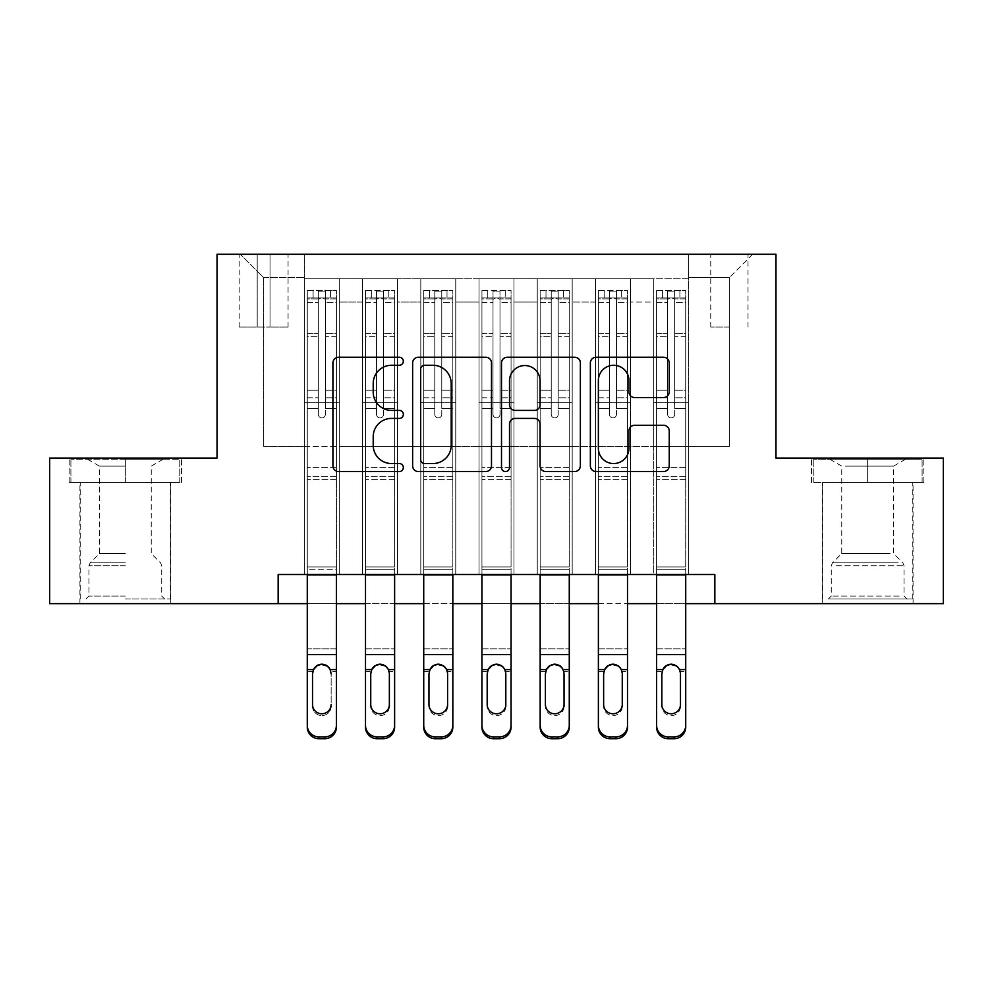 <?xml version="1.0" encoding="UTF-8"?>
<svg xmlns="http://www.w3.org/2000/svg" width="993" height="993" viewBox="0 0 993 993"><rect width="100%" height="100%" fill="white"/><g stroke="black" fill="none" stroke-linecap="round" stroke-linejoin="round"><path stroke-width="0.74" stroke-dasharray="4.96 3.72" d="M403.344 361.266A3.997 3.997 0 0 0 399.347 357.257L338.625 357.257A5.71 5.71 0 0 0 332.916 362.979L332.916 465.841A5.71 5.71 0 0 0 338.625 471.551L399.347 471.551A3.997 3.997 0 0 0 403.344 467.554A3.997 3.997 0 0 0 399.347 463.557L391.49 463.557A18.284 18.284 0 0 1 373.207 445.274L373.207 436.697A18.284 18.284 0 0 1 391.49 418.413L399.347 418.413A3.997 3.997 0 0 0 403.344 414.404A3.997 3.997 0 0 0 399.347 410.407L391.49 410.407A18.284 18.284 0 0 1 373.207 392.123L373.207 383.546A18.284 18.284 0 0 1 391.49 365.263L399.347 365.263A3.997 3.997 0 0 0 403.344 361.266M867.659 482.524L923.85 482.524L867.659 482.524L867.659 458.071L923.85 458.071L811.48 458.071L867.659 458.071L867.659 482.524L813.23 482.524L922.1 482.524L867.659 482.524L867.659 459.238L813.23 459.238L922.1 459.238L867.659 459.238L867.659 482.524M867.659 603.632L913.076 603.632L867.659 603.632M729.383 254.295L710.752 254.295L729.383 254.295M729.383 327.069L710.752 327.069L729.383 327.069M125.341 482.524L69.15 482.524L125.341 482.524L125.341 458.071L181.52 458.071L69.15 458.071L125.341 458.071L125.341 482.524L170.461 482.524L70.9 482.524L179.77 482.524L80.222 482.524L125.341 482.524L125.341 459.238L70.9 459.238L179.77 459.238L125.341 459.238L163.187 459.238L125.341 459.238L125.341 482.524M125.341 603.632L79.924 603.632L125.341 603.632M688.633 574.513L688.633 278.748L304.367 278.748L304.367 574.513L339.308 574.513L304.367 574.513L339.308 574.513L304.367 574.513L304.367 278.748L339.308 278.748L339.308 574.513L339.308 278.748L339.308 446.428L362.594 446.428L339.308 446.428L339.308 278.748L304.367 278.748L688.633 278.748L688.633 574.513L653.692 574.513L653.692 278.748L595.477 278.748L595.477 574.513L595.477 278.748L630.406 278.748L630.406 574.513L630.406 278.748L630.406 446.428L630.406 278.748L653.692 278.748L653.692 574.513L688.633 574.513L653.692 574.513L688.633 574.513L688.633 277.593L688.633 446.428L729.383 446.428L729.383 277.593L688.633 277.593L729.383 277.593L729.383 446.428L688.633 446.428L688.633 402.761L688.633 574.513M595.477 574.513L630.406 574.513L595.477 574.513L630.406 574.513L595.477 574.513L595.477 402.761L595.477 446.428L572.191 446.428L572.191 302.046L572.191 446.428L595.477 446.428L595.477 302.046L595.477 446.428L653.692 446.428L630.406 446.428L630.406 402.761L630.406 446.428L595.477 446.428L595.477 402.761L630.406 402.761L630.406 574.513L630.406 402.761L595.477 402.761L595.477 574.513M572.191 574.513L572.191 278.748L537.25 278.748L537.25 574.513L537.25 278.748L572.191 278.748L572.191 574.513L537.25 574.513L572.191 574.513L537.25 574.513L572.191 574.513L572.191 402.761L572.191 574.513M513.964 574.513L513.964 278.748L479.036 278.748L479.036 574.513L479.036 278.748L513.964 278.748L513.964 574.513L479.036 574.513L513.964 574.513L479.036 574.513L513.964 574.513L513.964 302.046L513.964 446.428L537.25 446.428L513.964 446.428L513.964 402.761L513.964 574.513M455.75 574.513L455.75 278.748L420.809 278.748L420.809 574.513L420.809 278.748L455.75 278.748L455.75 574.513L420.809 574.513L455.75 574.513L420.809 574.513L455.75 574.513L455.75 302.046L455.75 446.428L479.036 446.428L455.75 446.428L455.75 402.761L455.75 574.513M397.523 574.513L397.523 278.748L362.594 278.748L362.594 574.513L362.594 278.748L397.523 278.748L397.523 574.513L362.594 574.513L397.523 574.513L362.594 574.513L397.523 574.513L397.523 402.761L397.523 574.513M653.692 302.046L653.692 446.428L653.692 278.748L653.692 302.046L630.406 302.046L653.692 302.046M537.25 302.046L537.25 446.428L537.25 278.748L513.964 278.748L513.964 302.046L513.964 278.748L537.25 278.748L537.25 302.046L513.964 302.046L537.25 302.046M479.036 302.046L479.036 446.428L479.036 278.748L455.75 278.748L455.75 302.046L455.75 278.748L479.036 278.748L479.036 302.046L455.75 302.046L479.036 302.046M397.523 302.046L397.523 446.428L397.523 278.748L397.523 302.046L420.809 302.046L420.809 446.428L397.523 446.428L420.809 446.428L420.809 278.748L397.523 278.748L420.809 278.748L420.809 302.046L397.523 302.046M278.164 603.632L278.164 574.513L278.164 603.632L278.164 574.513L714.836 574.513L278.164 574.513L714.836 574.513L714.836 603.632L49.65 603.632L49.65 458.071L217.033 458.071L217.033 254.295L775.967 254.295L775.967 458.071L943.35 458.071L943.35 603.632L714.836 603.632L714.836 574.513L714.836 603.632M257.212 254.295L239.164 254.295L257.212 254.295L257.212 327.069L239.164 327.069L270.022 327.069L257.212 327.069L257.212 254.295M270.022 254.295L288.069 254.295L270.022 254.295L270.022 327.069L288.069 327.069L270.022 327.069L270.022 254.295M688.633 254.295L304.367 254.295L752.669 254.295L688.633 254.295L688.633 278.748L688.633 254.295M304.367 254.295L240.331 254.295L304.367 254.295L304.367 446.428L263.617 446.428L263.617 277.593L304.367 277.593L263.617 277.593L240.331 254.295L263.617 277.593L263.617 446.428L304.367 446.428L304.367 254.295M362.594 302.046L362.594 446.428L362.594 278.748L339.308 278.748L362.594 278.748L362.594 302.046L339.308 302.046L362.594 302.046M595.477 278.748L572.191 278.748L572.191 302.046L572.191 278.748L595.477 278.748L595.477 302.046L595.477 278.748M307.284 603.632L336.391 603.632M365.498 603.632L394.618 603.632M423.726 603.632L452.833 603.632M481.94 603.632L511.06 603.632M540.167 603.632L569.274 603.632M598.382 603.632L627.502 603.632M656.609 603.632L685.716 603.632M537.25 446.428L572.191 446.428L537.25 446.428L537.25 402.761L537.25 446.428M479.036 446.428L513.964 446.428L479.036 446.428L479.036 402.761L479.036 446.428M420.809 446.428L455.75 446.428L420.809 446.428L420.809 402.761L420.809 446.428M362.594 446.428L397.523 446.428L397.523 402.761L397.523 446.428L362.594 446.428L362.594 402.761L397.523 402.761L362.594 402.761L362.594 574.513L362.594 446.428M304.367 446.428L339.308 446.428L339.308 402.761L339.308 574.513L339.308 402.761L339.308 446.428L304.367 446.428L304.367 402.761L339.308 402.761L304.367 402.761L304.367 574.513L304.367 446.428M653.692 446.428L688.633 446.428L653.692 446.428L653.692 402.761L653.692 446.428M304.367 402.761L339.308 402.761L304.367 402.761M362.594 402.761L397.523 402.761L362.594 402.761M420.809 402.761L455.75 402.761L420.809 402.761L420.809 574.513L420.809 402.761L455.75 402.761L420.809 402.761M479.036 402.761L513.964 402.761L479.036 402.761L479.036 574.513L479.036 402.761L513.964 402.761L479.036 402.761M537.25 402.761L572.191 402.761L537.25 402.761L537.25 574.513L537.25 402.761L572.191 402.761L537.25 402.761M595.477 402.761L630.406 402.761L595.477 402.761M653.692 402.761L688.633 402.761L653.692 402.761L653.692 574.513L653.692 402.761L688.633 402.761L653.692 402.761M752.669 254.295L729.383 277.593L752.669 254.295M69.15 482.524L69.15 458.071L69.15 482.524M181.52 482.524L181.52 458.071L181.52 482.524M923.85 482.524L923.85 458.071L923.85 482.524M811.48 482.524L811.48 458.071L811.48 482.524M491.498 465.841L491.498 362.979A5.71 5.71 0 0 0 485.788 357.257L418.351 357.257A5.71 5.71 0 0 0 412.629 362.979L412.629 465.841A5.71 5.71 0 0 0 418.351 471.551L485.788 471.551A5.71 5.71 0 0 0 491.498 465.841M424.632 365.263A3.997 3.997 0 0 0 420.635 369.259L420.635 459.56A3.997 3.997 0 0 0 424.632 463.557L432.923 463.557A18.284 18.284 0 0 0 451.207 445.274L451.207 383.546A18.284 18.284 0 0 0 432.923 365.263L424.632 365.263M507.212 357.257L574.649 357.257A5.71 5.71 0 0 1 580.371 362.979L580.371 465.841A5.71 5.71 0 0 1 574.649 471.551L545.79 471.551A5.71 5.71 0 0 1 540.08 465.841L540.08 424.123A5.71 5.71 0 0 0 534.358 418.413L515.218 418.413A5.71 5.71 0 0 0 509.496 424.123L509.496 467.554A3.997 3.997 0 0 1 505.499 471.551A3.997 3.997 0 0 1 501.502 467.554L501.502 362.979A5.71 5.71 0 0 1 507.212 357.257M540.08 380.828A15.292 15.292 0 0 0 524.788 365.548A15.292 15.292 0 0 0 509.496 380.828L509.496 404.697A5.71 5.71 0 0 0 515.218 410.407L534.358 410.407A5.71 5.71 0 0 0 540.08 404.697L540.08 380.828M634.651 397.548L663.51 397.548A5.71 5.71 0 0 0 669.232 391.838L669.232 362.979A5.71 5.71 0 0 0 663.51 357.257L596.085 357.257A5.71 5.71 0 0 0 590.363 362.979L590.363 465.841A5.71 5.71 0 0 0 596.085 471.551L663.51 471.551A5.71 5.71 0 0 0 669.232 465.841L669.232 430.987A5.71 5.71 0 0 0 663.51 425.265L634.651 425.265A5.71 5.71 0 0 0 628.941 430.987L628.941 448.265A15.292 15.292 0 0 1 613.649 463.557A15.292 15.292 0 0 1 598.369 448.265L598.369 380.542A15.292 15.292 0 0 1 613.649 365.263A15.292 15.292 0 0 1 628.941 380.542L628.941 391.838A5.71 5.71 0 0 0 634.651 397.548M318.343 414.404A3.488 3.488 0 0 0 321.831 417.904A3.488 3.488 0 0 1 318.343 414.404L318.343 408.57L318.343 414.404A3.488 3.488 0 0 0 321.831 417.904A3.488 3.488 0 0 0 325.332 414.404A3.488 3.488 0 0 1 321.831 417.904A3.488 3.488 0 0 0 325.332 414.404L325.332 408.57L325.332 414.404A3.488 3.488 0 0 1 321.831 417.904A3.488 3.488 0 0 1 318.343 414.404L318.343 397.796L318.343 414.404M307.284 574.513L307.284 566.953L307.284 569.225L307.284 566.953L336.391 566.953L307.284 566.953L336.391 566.953L307.284 566.953L307.284 408.57L307.284 479.619L336.391 479.619L336.391 408.57L336.391 566.953L336.391 408.57L325.332 408.57L336.391 408.57L325.332 408.57L336.391 408.57L336.391 390.237L325.332 390.237L336.391 390.237L336.391 336.664L325.332 336.664L325.332 414.404L325.332 336.664L336.391 336.664L336.391 302.294L325.332 302.294L325.332 336.664L325.332 302.294L336.391 302.294L336.391 297.974L336.391 408.57L336.391 397.796L325.332 397.796L336.391 397.796L336.391 333.263L325.332 333.263L336.391 333.263L336.391 298.893L325.332 298.893L336.391 298.893L336.391 290.403L336.391 297.974L307.42 297.962L336.242 297.962L330.57 297.962L330.57 290.39L336.391 290.403L336.391 479.619L307.284 479.619L307.284 566.953L307.284 408.57L318.343 408.57L307.284 408.57L318.343 408.57L307.284 408.57L307.284 390.237L318.343 390.237L307.284 390.237L307.284 336.664L318.343 336.664L307.284 336.664L307.284 302.294L318.343 302.294L307.284 302.294L307.284 297.974L307.284 408.57L307.284 397.796L318.343 397.796L307.284 397.796L307.284 333.263L318.343 333.263L318.343 397.796L318.343 333.263L307.284 333.263L307.284 298.893L318.343 298.893L318.343 333.263L318.343 291.11L318.343 299.489L318.343 291.11L325.332 291.11L325.332 299.489C323.01 297.466 320.677 297.466 318.343 299.489L318.343 408.57L318.343 299.489C320.665 297.466 322.998 297.466 325.332 299.489L325.332 408.57L325.332 291.11L318.343 291.11L318.343 298.893L307.284 298.893L307.284 290.403L313.105 290.39L313.105 297.962L307.284 297.974L307.284 290.403L307.284 297.974L330.57 297.962L313.105 297.962L313.105 290.39L336.242 290.39L330.57 290.39L330.57 297.962L336.391 297.974L336.391 290.403L307.284 290.403L307.284 727.149A11.643 11.556 180 0 0 318.927 738.705L318.927 736.88A11.643 11.556 0 0 1 307.284 725.324L307.284 727.149M336.391 725.324L336.391 566.953L336.391 569.225L307.284 569.225L307.284 671.392L312.683 671.392C313.9 666.675 316.953 664.143 321.831 663.796C326.709 664.143 329.763 666.675 330.992 671.392L331.153 673.862L330.992 671.392C329.763 666.675 326.709 664.143 321.831 663.796C316.953 664.143 313.912 666.675 312.683 671.392L312.522 673.142L312.683 671.392L307.284 671.392L307.284 648.814L336.391 648.814L336.391 725.324A11.643 11.556 0 0 1 324.748 736.88L318.927 736.88M336.391 574.513L336.391 671.392L330.992 671.392L336.391 671.392M324.748 736.88L324.748 738.705L318.927 738.705M324.748 738.705A11.643 11.556 180 0 0 336.391 727.149M336.391 669.567L330.123 669.567L331.153 673.862L331.153 706.358A9.309 9.247 0 0 1 321.831 715.593A9.309 9.247 0 0 1 312.522 706.358L312.522 673.142M321.831 664.503L316.978 665.869M330.123 669.567L326.697 665.869M336.391 569.225L336.391 648.814L307.284 648.814L307.284 569.225L336.391 569.225M312.522 706.358A9.309 9.247 -0 0 0 321.831 715.593A9.309 9.247 -0 0 0 331.153 706.358L331.153 673.862M331.153 706.358L331.153 704.534M125.341 598.965L170.461 598.965L125.341 598.965M125.341 596.061L88.948 596.061L125.341 596.061M125.341 466.127L99.424 466.127L125.341 466.127M125.341 553.56L99.424 553.56L125.341 553.56M179.77 482.524L179.77 459.238L179.77 482.524M70.9 482.524L70.9 459.238L70.9 482.524M833.624 598.965L906.957 598.965L833.624 598.965M899.174 596.061L831.278 596.061L899.174 596.061M834.89 459.238L905.504 459.238L834.89 459.238M845.229 466.127L893.576 466.127L845.229 466.127M890.1 553.56L841.754 553.56L890.1 553.56M828.584 598.965L912.778 598.965L828.584 598.965M828.584 482.524L912.778 482.524L828.584 482.524M922.1 482.524L922.1 459.238L922.1 482.524M813.23 482.524L813.23 459.238L813.23 482.524M376.558 414.404A3.488 3.488 0 0 0 380.058 417.904A3.488 3.488 0 0 1 376.558 414.404L376.558 408.57L376.558 414.404A3.488 3.488 0 0 0 380.058 417.904A3.488 3.488 0 0 0 383.546 414.404A3.488 3.488 0 0 1 380.058 417.904A3.488 3.488 0 0 0 383.546 414.404L383.546 408.57L383.546 414.404A3.488 3.488 0 0 1 380.058 417.904A3.488 3.488 0 0 1 376.558 414.404L376.558 397.796L376.558 414.404M365.498 574.513L365.498 566.953L365.498 569.225L365.498 566.953L394.618 566.953L365.498 566.953L394.618 566.953L365.498 566.953L365.498 408.57L365.498 479.619L394.618 479.619L394.618 408.57L394.618 566.953L394.618 408.57L383.546 408.57L394.618 408.57L383.546 408.57L394.618 408.57L394.618 390.237L383.546 390.237L394.618 390.237L394.618 336.664L383.546 336.664L383.546 414.404L383.546 336.664L394.618 336.664L394.618 302.294L383.546 302.294L383.546 336.664L383.546 302.294L394.618 302.294L394.618 297.974L394.618 408.57L394.618 397.796L383.546 397.796L394.618 397.796L394.618 333.263L383.546 333.263L394.618 333.263L394.618 298.893L383.546 298.893L394.618 298.893L394.618 290.403L394.618 297.974L365.647 297.962L394.469 297.962L388.784 297.962L388.784 290.39L394.618 290.403L394.618 479.619L365.498 479.619L365.498 566.953L365.498 408.57L376.558 408.57L365.498 408.57L376.558 408.57L365.498 408.57L365.498 390.237L376.558 390.237L365.498 390.237L365.498 336.664L376.558 336.664L365.498 336.664L365.498 302.294L376.558 302.294L365.498 302.294L365.498 297.974L365.498 408.57L365.498 397.796L376.558 397.796L365.498 397.796L365.498 333.263L376.558 333.263L376.558 397.796L376.558 333.263L365.498 333.263L365.498 298.893L376.558 298.893L376.558 333.263L376.558 291.11L376.558 299.489L376.558 291.11L383.546 291.11L383.546 299.489C381.225 297.466 378.904 297.466 376.558 299.489L376.558 408.57L376.558 299.489C378.892 297.466 381.213 297.466 383.546 299.489L383.546 408.57L383.546 291.11L376.558 291.11L376.558 298.893L365.498 298.893L365.498 290.403L371.32 290.39L371.32 297.962L365.498 297.974L365.498 290.403L365.498 297.974L388.784 297.962L371.32 297.962L371.32 290.39L394.469 290.39L388.784 290.39L388.784 297.962L394.618 297.974L394.618 290.403L365.498 290.403L365.498 727.149A11.643 11.556 180 0 0 377.141 738.705L377.141 736.88A11.643 11.556 0 0 1 365.498 725.324M394.618 725.324A11.643 11.556 0 0 1 382.963 736.88L382.963 738.705A11.643 11.556 180 0 0 394.618 727.149L394.618 566.953L394.618 569.225L365.498 569.225L365.498 727.149L365.498 671.392L370.91 671.392C372.127 666.675 375.18 664.143 380.058 663.796C384.936 664.143 387.99 666.675 389.206 671.392L389.368 704.534L389.368 673.862L388.337 669.567L384.912 665.869M394.618 574.513L394.618 727.149M382.963 738.705L377.141 738.705M380.058 713.768A9.309 9.247 180 0 0 389.368 704.534L389.368 706.358A9.309 9.247 0 0 1 380.058 715.593A9.309 9.247 0 0 1 370.737 706.358L370.91 671.392L370.737 706.358A9.309 9.247 -0 0 0 380.058 715.593A9.309 9.247 -0 0 0 389.368 706.358L389.206 671.392C387.99 666.675 384.936 664.143 380.058 663.796C375.18 664.143 372.127 666.675 370.91 671.392L365.498 671.392L365.498 648.814L394.618 648.814L394.618 671.392L389.206 671.392L394.618 671.392M382.963 736.88L377.141 736.88M380.058 664.503L375.193 665.869M434.785 414.404A3.488 3.488 0 0 0 438.273 417.904A3.488 3.488 0 0 1 434.785 414.404L434.785 408.57L434.785 414.404A3.488 3.488 0 0 0 438.273 417.904A3.488 3.488 0 0 0 441.773 414.404A3.488 3.488 0 0 1 438.273 417.904A3.488 3.488 0 0 0 441.773 414.404L441.773 408.57L441.773 414.404A3.488 3.488 0 0 1 438.273 417.904A3.488 3.488 0 0 1 434.785 414.404L434.785 397.796L434.785 414.404M423.726 574.513L423.726 566.953L423.726 569.225L423.726 566.953L452.833 566.953L423.726 566.953L452.833 566.953L423.726 566.953L423.726 408.57L423.726 479.619L452.833 479.619L452.833 408.57L452.833 566.953L452.833 408.57L441.773 408.57L452.833 408.57L441.773 408.57L452.833 408.57L452.833 390.237L441.773 390.237L452.833 390.237L452.833 336.664L441.773 336.664L441.773 414.404L441.773 336.664L452.833 336.664L452.833 302.294L441.773 302.294L441.773 336.664L441.773 302.294L452.833 302.294L452.833 297.974L452.833 408.57L452.833 397.796L441.773 397.796L452.833 397.796L452.833 333.263L441.773 333.263L452.833 333.263L452.833 298.893L441.773 298.893L452.833 298.893L452.833 290.403L452.833 297.974L423.874 297.962L452.684 297.962L447.011 297.962L447.011 290.39L452.833 290.403L452.833 479.619L423.726 479.619L423.726 566.953L423.726 408.57L434.785 408.57L423.726 408.57L434.785 408.57L423.726 408.57L423.726 390.237L434.785 390.237L423.726 390.237L423.726 336.664L434.785 336.664L423.726 336.664L423.726 302.294L434.785 302.294L423.726 302.294L423.726 297.974L423.726 408.57L423.726 397.796L434.785 397.796L423.726 397.796L423.726 333.263L434.785 333.263L434.785 397.796L434.785 333.263L423.726 333.263L423.726 298.893L434.785 298.893L434.785 333.263L434.785 291.11L434.785 299.489L434.785 291.11L441.773 291.11L441.773 299.489C439.452 297.466 437.119 297.466 434.785 299.489L434.785 408.57L434.785 299.489C437.106 297.466 439.44 297.466 441.773 299.489L441.773 408.57L441.773 291.11L434.785 291.11L434.785 298.893L423.726 298.893L423.726 290.403L429.547 290.39L429.547 297.962L423.726 297.974L423.726 290.403L423.726 297.974L447.011 297.962L429.547 297.962L429.547 290.39L452.684 290.39L447.011 290.39L447.011 297.962L452.833 297.974L452.833 290.403L423.726 290.403L423.726 727.149A11.643 11.556 180 0 0 435.368 738.705L435.368 736.88A11.643 11.556 0 0 1 423.726 725.324M452.833 725.324A11.643 11.556 0 0 1 441.19 736.88L441.19 738.705A11.643 11.556 180 0 0 452.833 727.149L452.833 566.953L452.833 569.225L423.726 569.225L423.726 727.149L423.726 671.392L429.125 671.392C430.354 666.675 433.395 664.143 438.273 663.796C443.151 664.143 446.205 666.675 447.433 671.392L447.595 704.534L447.595 673.862L446.565 669.567L443.126 665.869M452.833 574.513L452.833 727.149M441.19 738.705L435.368 738.705M438.273 713.768A9.309 9.247 180 0 0 447.595 704.534L447.595 706.358A9.309 9.247 0 0 1 438.273 715.593A9.309 9.247 0 0 1 428.964 706.358L429.125 671.392L428.964 706.358A9.309 9.247 -0 0 0 438.273 715.593A9.309 9.247 -0 0 0 447.595 706.358L447.433 671.392C446.205 666.675 443.151 664.143 438.273 663.796C433.395 664.143 430.354 666.675 429.125 671.392L423.726 671.392L423.726 648.814L452.833 648.814L452.833 671.392L447.433 671.392L452.833 671.392M441.19 736.88L435.368 736.88M438.273 664.503L433.42 665.869M493.012 414.404A3.488 3.488 0 0 0 496.5 417.904A3.488 3.488 0 0 1 493.012 414.404L493.012 408.57L493.012 414.404A3.488 3.488 0 0 0 496.5 417.904A3.488 3.488 0 0 0 499.988 414.404A3.488 3.488 0 0 1 496.5 417.904A3.488 3.488 0 0 0 499.988 414.404L499.988 408.57L499.988 414.404A3.488 3.488 0 0 1 496.5 417.904A3.488 3.488 0 0 1 493.012 414.404L493.012 397.796L493.012 414.404M481.94 574.513L481.94 566.953L481.94 569.225L481.94 566.953L511.06 566.953L481.94 566.953L511.06 566.953L481.94 566.953L481.94 408.57L481.94 479.619L511.06 479.619L511.06 408.57L511.06 566.953L511.06 408.57L499.988 408.57L511.06 408.57L499.988 408.57L511.06 408.57L511.06 390.237L499.988 390.237L511.06 390.237L511.06 336.664L499.988 336.664L499.988 414.404L499.988 336.664L511.06 336.664L511.06 302.294L499.988 302.294L499.988 336.664L499.988 302.294L511.06 302.294L511.06 297.974L511.06 408.57L511.06 397.796L499.988 397.796L511.06 397.796L511.06 333.263L499.988 333.263L511.06 333.263L511.06 298.893L499.988 298.893L511.06 298.893L511.06 290.403L511.06 297.974L482.089 297.962L510.911 297.962L505.238 297.962L505.238 290.39L511.06 290.403L511.06 479.619L481.94 479.619L481.94 566.953L481.94 408.57L493.012 408.57L481.94 408.57L493.012 408.57L481.94 408.57L481.94 390.237L493.012 390.237L481.94 390.237L481.94 336.664L493.012 336.664L481.94 336.664L481.94 302.294L493.012 302.294L481.94 302.294L481.94 297.974L481.94 408.57L481.94 397.796L493.012 397.796L481.94 397.796L481.94 333.263L493.012 333.263L493.012 397.796L493.012 333.263L481.94 333.263L481.94 298.893L493.012 298.893L493.012 333.263L493.012 291.11L493.012 299.489L493.012 291.11L499.988 291.11L499.988 299.489C497.667 297.466 495.346 297.466 493.012 299.489L493.012 408.57L493.012 299.489C495.333 297.466 497.654 297.466 499.988 299.489L499.988 408.57L499.988 291.11L493.012 291.11L493.012 298.893L481.94 298.893L481.94 290.403L487.762 290.39L487.762 297.962L481.94 297.974L481.94 290.403L481.94 297.974L505.238 297.962L487.762 297.962L487.762 290.39L510.911 290.39L505.238 290.39L505.238 297.962L511.06 297.974L511.06 290.403L481.94 290.403L481.94 727.149A11.643 11.556 180 0 0 493.583 738.705L493.583 736.88A11.643 11.556 0 0 1 481.94 725.324M511.06 725.324A11.643 11.556 0 0 1 499.417 736.88L499.417 738.705A11.643 11.556 180 0 0 511.06 727.149L511.06 566.953L511.06 569.225L481.94 569.225L481.94 727.149L481.94 671.392L487.352 671.392C488.568 666.675 491.622 664.143 496.5 663.796C501.378 664.143 504.432 666.675 505.648 671.392L505.809 704.534L505.809 673.862L504.779 669.567L501.353 665.869M511.06 574.513L511.06 727.149M499.417 738.705L493.583 738.705M496.5 713.768A9.309 9.247 180 0 0 505.809 704.534L505.809 706.358A9.309 9.247 0 0 1 496.5 715.593A9.309 9.247 0 0 1 487.191 706.358L487.352 671.392L487.191 706.358A9.309 9.247 -0 0 0 496.5 715.593A9.309 9.247 -0 0 0 505.809 706.358L505.648 671.392C504.432 666.675 501.378 664.143 496.5 663.796C491.622 664.143 488.568 666.675 487.352 671.392L481.94 671.392L481.94 648.814L511.06 648.814L511.06 671.392L505.648 671.392L511.06 671.392M499.417 736.88L493.583 736.88M496.5 664.503L491.634 665.869M551.227 414.404A3.488 3.488 0 0 0 554.727 417.904A3.488 3.488 0 0 1 551.227 414.404L551.227 408.57L551.227 414.404A3.488 3.488 0 0 0 554.727 417.904A3.488 3.488 0 0 0 558.215 414.404A3.488 3.488 0 0 1 554.727 417.904A3.488 3.488 0 0 0 558.215 414.404L558.215 408.57L558.215 414.404A3.488 3.488 0 0 1 554.727 417.904A3.488 3.488 0 0 1 551.227 414.404L551.227 397.796L551.227 414.404M540.167 574.513L540.167 566.953L540.167 569.225L540.167 566.953L569.274 566.953L540.167 566.953L569.274 566.953L540.167 566.953L540.167 408.57L540.167 479.619L569.274 479.619L569.274 408.57L569.274 566.953L569.274 408.57L558.215 408.57L569.274 408.57L558.215 408.57L569.274 408.57L569.274 390.237L558.215 390.237L569.274 390.237L569.274 336.664L558.215 336.664L558.215 414.404L558.215 336.664L569.274 336.664L569.274 302.294L558.215 302.294L558.215 336.664L558.215 302.294L569.274 302.294L569.274 297.974L569.274 408.57L569.274 397.796L558.215 397.796L569.274 397.796L569.274 333.263L558.215 333.263L569.274 333.263L569.274 298.893L558.215 298.893L569.274 298.893L569.274 290.403L569.274 297.974L540.316 297.962L569.126 297.962L563.453 297.962L563.453 290.39L569.274 290.403L569.274 479.619L540.167 479.619L540.167 566.953L540.167 408.57L551.227 408.57L540.167 408.57L551.227 408.57L540.167 408.57L540.167 390.237L551.227 390.237L540.167 390.237L540.167 336.664L551.227 336.664L540.167 336.664L540.167 302.294L551.227 302.294L540.167 302.294L540.167 297.974L540.167 408.57L540.167 397.796L551.227 397.796L540.167 397.796L540.167 333.263L551.227 333.263L551.227 397.796L551.227 333.263L540.167 333.263L540.167 298.893L551.227 298.893L551.227 333.263L551.227 291.11L551.227 299.489L551.227 291.11L558.215 291.11L558.215 299.489C555.894 297.466 553.56 297.466 551.227 299.489L551.227 408.57L551.227 299.489C553.548 297.466 555.881 297.466 558.215 299.489L558.215 408.57L558.215 291.11L551.227 291.11L551.227 298.893L540.167 298.893L540.167 290.403L545.989 290.39L545.989 297.962L540.167 297.974L540.167 290.403L540.167 297.974L563.453 297.962L545.989 297.962L545.989 290.39L569.126 290.39L563.453 290.39L563.453 297.962L569.274 297.974L569.274 290.403L540.167 290.403L540.167 727.149A11.643 11.556 180 0 0 551.81 738.705L551.81 736.88A11.643 11.556 0 0 1 540.167 725.324M569.274 725.324A11.643 11.556 0 0 1 557.632 736.88L557.632 738.705A11.643 11.556 180 0 0 569.274 727.149L569.274 566.953L569.274 569.225L540.167 569.225L540.167 727.149L540.167 671.392L545.567 671.392C546.795 666.675 549.849 664.143 554.727 663.796C559.605 664.143 562.646 666.675 563.875 671.392L564.036 704.534L564.036 673.862L563.006 669.567L559.568 665.869M569.274 574.513L569.274 727.149M557.632 738.705L551.81 738.705M554.727 713.768A9.309 9.247 180 0 0 564.036 704.534L564.036 706.358A9.309 9.247 0 0 1 554.727 715.593A9.309 9.247 0 0 1 545.405 706.358L545.567 671.392L545.405 706.358A9.309 9.247 -0 0 0 554.727 715.593A9.309 9.247 -0 0 0 564.036 706.358L563.875 671.392C562.646 666.675 559.605 664.143 554.727 663.796C549.849 664.143 546.795 666.675 545.567 671.392L540.167 671.392L540.167 648.814L569.274 648.814L569.274 671.392L563.875 671.392L569.274 671.392M557.632 736.88L551.81 736.88M554.727 664.503L549.861 665.869M394.618 569.225L394.618 648.814L365.498 648.814L365.498 569.225L394.618 569.225M389.368 706.358L389.368 704.534M389.368 673.862L389.368 673.142M452.833 569.225L452.833 648.814L423.726 648.814L423.726 569.225L452.833 569.225M447.595 706.358L447.595 704.534M447.595 673.862L447.595 673.142M511.06 569.225L511.06 648.814L481.94 648.814L481.94 569.225L511.06 569.225M505.809 706.358L505.809 704.534M505.809 673.862L505.809 673.142M569.274 569.225L569.274 648.814L540.167 648.814L540.167 569.225L569.274 569.225M564.036 706.358L564.036 704.534M564.036 673.862L564.036 673.142M609.454 414.404A3.488 3.488 0 0 0 612.942 417.904A3.488 3.488 0 0 1 609.454 414.404L609.454 408.57L609.454 414.404A3.488 3.488 0 0 0 612.942 417.904A3.488 3.488 0 0 0 616.442 414.404A3.488 3.488 0 0 1 612.942 417.904A3.488 3.488 0 0 0 616.442 414.404L616.442 408.57L616.442 414.404A3.488 3.488 0 0 1 612.942 417.904A3.488 3.488 0 0 1 609.454 414.404L609.454 397.796L609.454 414.404M598.382 574.513L598.382 566.953L598.382 569.225L598.382 566.953L627.502 566.953L598.382 566.953L627.502 566.953L598.382 566.953L598.382 408.57L598.382 479.619L627.502 479.619L627.502 408.57L627.502 566.953L627.502 408.57L616.442 408.57L627.502 408.57L616.442 408.57L627.502 408.57L627.502 390.237L616.442 390.237L627.502 390.237L627.502 336.664L616.442 336.664L616.442 414.404L616.442 336.664L627.502 336.664L627.502 302.294L616.442 302.294L616.442 336.664L616.442 302.294L627.502 302.294L627.502 297.974L627.502 408.57L627.502 397.796L616.442 397.796L627.502 397.796L627.502 333.263L616.442 333.263L627.502 333.263L627.502 298.893L616.442 298.893L627.502 298.893L627.502 290.403L627.502 297.974L598.531 297.962L627.353 297.962L621.68 297.962L621.68 290.39L627.502 290.403L627.502 479.619L598.382 479.619L598.382 566.953L598.382 408.57L609.454 408.57L598.382 408.57L609.454 408.57L598.382 408.57L598.382 390.237L609.454 390.237L598.382 390.237L598.382 336.664L609.454 336.664L598.382 336.664L598.382 302.294L609.454 302.294L598.382 302.294L598.382 297.974L598.382 408.57L598.382 397.796L609.454 397.796L598.382 397.796L598.382 333.263L609.454 333.263L609.454 397.796L609.454 333.263L598.382 333.263L598.382 298.893L609.454 298.893L609.454 333.263L609.454 291.11L609.454 299.489L609.454 291.11L616.442 291.11L616.442 299.489C614.108 297.466 611.787 297.466 609.454 299.489L609.454 408.57L609.454 299.489C611.775 297.466 614.096 297.466 616.442 299.489L616.442 408.57L616.442 291.11L609.454 291.11L609.454 298.893L598.382 298.893L598.382 290.403L604.216 290.39L604.216 297.962L598.382 297.974L598.382 290.403L598.382 297.974L621.68 297.962L604.216 297.962L604.216 290.39L627.353 290.39L621.68 290.39L621.68 297.962L627.502 297.974L627.502 290.403L598.382 290.403L598.382 727.149A11.643 11.556 180 0 0 610.037 738.705L610.037 736.88A11.643 11.556 0 0 1 598.382 725.324M627.502 725.324A11.643 11.556 0 0 1 615.859 736.88L615.859 738.705A11.643 11.556 180 0 0 627.502 727.149L627.502 566.953L627.502 569.225L598.382 569.225L598.382 727.149L598.382 671.392L603.794 671.392C605.01 666.675 608.064 664.143 612.942 663.796C617.82 664.143 620.873 666.675 622.09 671.392L622.263 704.534L622.263 673.862L621.233 669.567L617.795 665.869M627.502 574.513L627.502 727.149M615.859 738.705L610.037 738.705M612.942 713.768A9.309 9.247 180 0 0 622.263 704.534L622.263 706.358A9.309 9.247 0 0 1 612.942 715.593A9.309 9.247 0 0 1 603.632 706.358L603.794 671.392L603.632 706.358A9.309 9.247 -0 0 0 612.942 715.593A9.309 9.247 -0 0 0 622.263 706.358L622.09 671.392C620.873 666.675 617.82 664.143 612.942 663.796C608.064 664.143 605.01 666.675 603.794 671.392L598.382 671.392L598.382 648.814L627.502 648.814L627.502 671.392L622.09 671.392L627.502 671.392M615.859 736.88L610.037 736.88M612.942 664.503L608.088 665.869M627.502 569.225L627.502 648.814L598.382 648.814L598.382 569.225L627.502 569.225M622.263 706.358L622.263 704.534M622.263 673.862L622.263 673.142M667.668 414.404A3.488 3.488 0 0 0 671.169 417.904A3.488 3.488 0 0 1 667.668 414.404L667.668 408.57L667.668 414.404A3.488 3.488 0 0 0 671.169 417.904A3.488 3.488 0 0 0 674.657 414.404A3.488 3.488 0 0 1 671.169 417.904A3.488 3.488 0 0 0 674.657 414.404L674.657 408.57L674.657 414.404A3.488 3.488 0 0 1 671.169 417.904A3.488 3.488 0 0 1 667.668 414.404L667.668 397.796L667.668 414.404M656.609 574.513L656.609 566.953L656.609 569.225L656.609 566.953L685.716 566.953L656.609 566.953L685.716 566.953L656.609 566.953L656.609 408.57L656.609 479.619L685.716 479.619L685.716 408.57L685.716 566.953L685.716 408.57L674.657 408.57L685.716 408.57L674.657 408.57L685.716 408.57L685.716 390.237L674.657 390.237L685.716 390.237L685.716 336.664L674.657 336.664L674.657 414.404L674.657 336.664L685.716 336.664L685.716 302.294L674.657 302.294L674.657 336.664L674.657 302.294L685.716 302.294L685.716 297.974L685.716 408.57L685.716 397.796L674.657 397.796L685.716 397.796L685.716 333.263L674.657 333.263L685.716 333.263L685.716 298.893L674.657 298.893L685.716 298.893L685.716 290.403L685.716 297.974L656.758 297.962L685.58 297.962L679.895 297.962L679.895 290.39L685.716 290.403L685.716 479.619L656.609 479.619L656.609 566.953L656.609 408.57L667.668 408.57L656.609 408.57L667.668 408.57L656.609 408.57L656.609 390.237L667.668 390.237L656.609 390.237L656.609 336.664L667.668 336.664L656.609 336.664L656.609 302.294L667.668 302.294L656.609 302.294L656.609 297.974L656.609 408.57L656.609 397.796L667.668 397.796L656.609 397.796L656.609 333.263L667.668 333.263L667.668 397.796L667.668 333.263L656.609 333.263L656.609 298.893L667.668 298.893L667.668 333.263L667.668 291.11L667.668 299.489L667.668 291.11L674.657 291.11L674.657 299.489C672.335 297.466 670.002 297.466 667.668 299.489L667.668 408.57L667.668 299.489C669.99 297.466 672.323 297.466 674.657 299.489L674.657 408.57L674.657 291.11L667.668 291.11L667.668 298.893L656.609 298.893L656.609 290.403L662.43 290.39L662.43 297.962L656.609 297.974L656.609 290.403L656.609 297.974L679.895 297.962L662.43 297.962L662.43 290.39L685.58 290.39L679.895 290.39L679.895 297.962L685.716 297.974L685.716 290.403L656.609 290.403L656.609 727.149A11.643 11.556 180 0 0 668.252 738.705L668.252 736.88A11.643 11.556 0 0 1 656.609 725.324M685.716 725.324A11.643 11.556 0 0 1 674.073 736.88L674.073 738.705A11.643 11.556 180 0 0 685.716 727.149L685.716 566.953L685.716 569.225L656.609 569.225L656.609 727.149L656.609 671.392L662.008 671.392C663.237 666.675 666.291 664.143 671.169 663.796C676.047 664.143 679.088 666.675 680.317 671.392L680.478 704.534L680.478 673.862L679.448 669.567L676.01 665.869M685.716 574.513L685.716 727.149M674.073 738.705L668.252 738.705M671.169 713.768A9.309 9.247 180 0 0 680.478 704.534L680.478 706.358A9.309 9.247 0 0 1 671.169 715.593A9.309 9.247 0 0 1 661.847 706.358L662.008 671.392L661.847 706.358A9.309 9.247 -0 0 0 671.169 715.593A9.309 9.247 -0 0 0 680.478 706.358L680.317 671.392C679.1 666.675 676.047 664.143 671.169 663.796C666.291 664.143 663.237 666.675 662.008 671.392L656.609 671.392L656.609 648.814L685.716 648.814L685.716 671.392L680.317 671.392L685.716 671.392M674.073 736.88L668.252 736.88M671.169 664.503L666.303 665.869M685.716 569.225L685.716 648.814L656.609 648.814L656.609 569.225L685.716 569.225M680.478 706.358L680.478 704.534M680.478 673.862L680.478 673.142M595.477 302.046L572.191 302.046L595.477 302.046M336.391 467.393L307.284 467.393L336.391 467.393M313.552 669.567L307.284 669.567M336.391 654.524L307.284 654.524M336.391 476.33L307.284 476.33L336.391 476.33M336.391 574.935L307.284 574.935M125.341 565.725L88.948 565.725L125.341 565.725M125.341 562.845L90.14 562.845L125.341 562.845M836.143 565.725L904.052 565.725L836.143 565.725M898.144 562.845L832.469 562.845L898.144 562.845M394.618 467.393L365.498 467.393L394.618 467.393M371.767 669.567L365.498 669.567M394.618 669.567L388.337 669.567M394.618 654.524L365.498 654.524M394.618 476.33L365.498 476.33L394.618 476.33M394.618 574.935L365.498 574.935M452.833 467.393L423.726 467.393L452.833 467.393M429.994 669.567L423.726 669.567M452.833 669.567L446.565 669.567M452.833 654.524L423.726 654.524M452.833 476.33L423.726 476.33L452.833 476.33M452.833 574.935L423.726 574.935M511.06 467.393L481.94 467.393L511.06 467.393M488.221 669.567L481.94 669.567M511.06 669.567L504.779 669.567M511.06 654.524L481.94 654.524M511.06 476.33L481.94 476.33L511.06 476.33M511.06 574.935L481.94 574.935M569.274 467.393L540.167 467.393L569.274 467.393M546.435 669.567L540.167 669.567M569.274 669.567L563.006 669.567M569.274 654.524L540.167 654.524M569.274 476.33L540.167 476.33L569.274 476.33M569.274 574.935L540.167 574.935M627.502 467.393L598.382 467.393L627.502 467.393M604.663 669.567L598.382 669.567M627.502 669.567L621.233 669.567M627.502 654.524L598.382 654.524M627.502 476.33L598.382 476.33L627.502 476.33M627.502 574.935L598.382 574.935M685.716 467.393L656.609 467.393L685.716 467.393M662.877 669.567L656.609 669.567M685.716 669.567L679.448 669.567M685.716 654.524L656.609 654.524M685.716 476.33L656.609 476.33L685.716 476.33M685.716 574.935L656.609 574.935M822.254 603.632L822.254 482.524M710.752 327.069L710.752 254.295M79.924 603.632L79.924 482.524M170.746 603.632L170.746 482.524M239.164 327.069L239.164 254.295M288.069 327.069L288.069 254.295M748.014 327.069L748.014 254.295M913.076 603.632L913.076 482.524M87.496 459.238L99.424 466.127L99.424 553.56L90.14 562.845L88.948 565.725L88.948 596.061L86.043 598.965M170.461 598.965L170.461 482.524M80.222 598.965L80.222 482.524M163.187 459.238L151.246 466.127L151.246 553.56L160.531 562.845L161.722 565.725L161.722 596.061L164.639 598.965M829.813 459.238L841.754 466.127L841.754 553.56L832.469 562.845L831.278 565.725L831.278 596.061L828.361 598.965M912.778 598.965L912.778 482.524M822.539 598.965L822.539 482.524M905.504 459.238L893.576 466.127L893.576 553.56L902.86 562.845L904.052 565.725L904.052 596.061L906.957 598.965"/><path stroke-width="1.49" d="M403.344 361.266A3.997 3.997 0 0 0 399.347 357.257L338.625 357.257A5.71 5.71 0 0 0 332.916 362.979L332.916 465.841A5.71 5.71 0 0 0 338.625 471.551L399.347 471.551A3.997 3.997 0 0 0 403.344 467.554A3.997 3.997 0 0 0 399.347 463.557L391.49 463.557A18.284 18.284 0 0 1 373.207 445.274L373.207 436.697A18.284 18.284 0 0 1 391.49 418.413L399.347 418.413A3.997 3.997 0 0 0 403.344 414.404A3.997 3.997 0 0 0 399.347 410.407L391.49 410.407A18.284 18.284 0 0 1 373.207 392.123L373.207 383.546A18.284 18.284 0 0 1 391.49 365.263L399.347 365.263A3.997 3.997 0 0 0 403.344 361.266M663.51 397.548A5.71 5.71 0 0 0 669.232 391.838L669.232 362.979A5.71 5.71 0 0 0 663.51 357.257L596.085 357.257A5.71 5.71 0 0 0 590.363 362.979L590.363 465.841A5.71 5.71 0 0 0 596.085 471.551L663.51 471.551A5.71 5.71 0 0 0 669.232 465.841L669.232 430.987A5.71 5.71 0 0 0 663.51 425.265L634.651 425.265A5.71 5.71 0 0 0 628.941 430.987L628.941 448.265A15.292 15.292 0 0 1 613.649 463.557A15.292 15.292 0 0 1 598.369 448.265L598.369 380.542A15.292 15.292 0 0 1 613.649 365.263A15.292 15.292 0 0 1 628.941 380.542L628.941 391.838A5.71 5.71 0 0 0 634.651 397.548L663.51 397.548M278.164 603.632L49.65 603.632L49.65 458.071L217.033 458.071L217.033 254.295L775.967 254.295L775.967 458.071L943.35 458.071L943.35 603.632L714.836 603.632L714.836 574.513L278.164 574.513L278.164 603.632L307.284 603.632M491.498 362.979A5.71 5.71 0 0 0 485.788 357.257L418.351 357.257A5.71 5.71 0 0 0 412.629 362.979L412.629 465.841A5.71 5.71 0 0 0 418.351 471.551L485.788 471.551A5.71 5.71 0 0 0 491.498 465.841L491.498 362.979M507.212 357.257L574.649 357.257A5.71 5.71 0 0 1 580.371 362.979L580.371 465.841A5.71 5.71 0 0 1 574.649 471.551L545.79 471.551A5.71 5.71 0 0 1 540.08 465.841L540.08 424.123A5.71 5.71 0 0 0 534.358 418.413L515.218 418.413A5.71 5.71 0 0 0 509.496 424.123L509.496 467.554A3.997 3.997 0 0 1 505.499 471.551A3.997 3.997 0 0 1 501.502 467.554L501.502 362.979A5.71 5.71 0 0 1 507.212 357.257M336.391 603.632L365.498 603.632M394.618 603.632L423.726 603.632M452.833 603.632L481.94 603.632M511.06 603.632L540.167 603.632M569.274 603.632L598.382 603.632M627.502 603.632L656.609 603.632M685.716 603.632L714.836 603.632M424.632 365.263A3.997 3.997 0 0 0 420.635 369.259L420.635 459.56A3.997 3.997 0 0 0 424.632 463.557L432.923 463.557A18.284 18.284 0 0 0 451.207 445.274L451.207 383.546A18.284 18.284 0 0 0 432.923 365.263L424.632 365.263M540.08 380.828A15.292 15.292 0 0 0 524.788 365.548A15.292 15.292 0 0 0 509.496 380.828L509.496 404.697A5.71 5.71 0 0 0 515.218 410.407L534.358 410.407A5.71 5.71 0 0 0 540.08 404.697L540.08 380.828M307.284 574.513L307.284 725.324A11.643 11.556 -0 0 0 318.927 736.88L324.748 736.88A11.643 11.556 -0 0 0 336.391 725.324L336.391 727.149A11.643 11.556 180 0 1 324.748 738.705L324.748 736.88M336.391 671.392L336.391 727.149M331.153 706.358L331.153 704.534A9.309 9.247 180 0 1 321.831 713.768A9.309 9.247 180 0 0 331.153 704.534M312.522 706.358L312.522 704.534A9.309 9.247 180 0 0 321.831 713.768A9.309 9.247 180 0 1 312.522 704.534L312.522 673.142M316.978 665.869L313.552 669.567L312.522 673.862L313.552 669.567C315.352 666.34 318.108 664.652 321.831 664.503C325.543 664.64 328.311 666.328 330.123 669.567L331.153 673.862M326.697 665.869L321.831 664.503M336.391 574.513L336.391 725.324M318.927 736.88L318.927 738.705L324.748 738.705M318.927 738.705A11.643 11.556 180 0 1 307.284 727.149M394.618 671.392L394.618 727.149A11.643 11.556 180 0 1 382.963 738.705L382.963 736.88A11.643 11.556 -0 0 0 394.618 725.324L394.618 727.149M389.368 706.358L389.368 704.534A9.309 9.247 180 0 1 380.058 713.768A9.309 9.247 180 0 1 370.737 704.534L370.737 673.862L370.737 704.534A9.309 9.247 180 0 0 380.058 713.768M384.912 665.869L380.058 664.503C383.77 664.64 386.525 666.328 388.337 669.567L389.368 673.142M375.193 665.869L371.767 669.567L370.737 673.862L371.767 669.567C373.579 666.34 376.335 664.652 380.058 664.503M452.833 671.392L452.833 727.149A11.643 11.556 180 0 1 441.19 738.705L441.19 736.88A11.643 11.556 -0 0 0 452.833 725.324L452.833 727.149M447.595 706.358L447.595 704.534A9.309 9.247 180 0 1 438.273 713.768A9.309 9.247 180 0 1 428.964 704.534L428.964 673.862L428.964 704.534A9.309 9.247 180 0 0 438.273 713.768M443.126 665.869L438.273 664.503C441.984 664.64 444.752 666.328 446.565 669.567L447.595 673.142M433.42 665.869L429.994 669.567L428.964 673.862L429.994 669.567C431.794 666.34 434.562 664.652 438.273 664.503M511.06 671.392L511.06 727.149A11.643 11.556 180 0 1 499.417 738.705L499.417 736.88A11.643 11.556 -0 0 0 511.06 725.324L511.06 727.149M505.809 706.358L505.809 704.534A9.309 9.247 180 0 1 496.5 713.768A9.309 9.247 180 0 1 487.191 704.534L487.191 673.862L487.191 704.534A9.309 9.247 180 0 0 496.5 713.768M501.353 665.869L496.5 664.503C500.211 664.64 502.979 666.328 504.779 669.567L505.809 673.142M491.634 665.869L488.221 669.567L487.191 673.862L488.221 669.567C490.021 666.34 492.776 664.652 496.5 664.503M569.274 671.392L569.274 727.149A11.643 11.556 180 0 1 557.632 738.705L557.632 736.88A11.643 11.556 -0 0 0 569.274 725.324L569.274 727.149M564.036 706.358L564.036 704.534A9.309 9.247 180 0 1 554.727 713.768A9.309 9.247 180 0 1 545.405 704.534L545.405 673.862L545.405 704.534A9.309 9.247 180 0 0 554.727 713.768M559.568 665.869L554.727 664.503C558.438 664.64 561.194 666.328 563.006 669.567L564.036 673.142M549.861 665.869L546.435 669.567L545.405 673.862L546.435 669.567C548.235 666.34 551.003 664.652 554.727 664.503M394.618 574.513L394.618 725.324M377.141 736.88L377.141 738.705A11.643 11.556 180 0 1 365.498 727.149L365.498 725.324A11.643 11.556 -0 0 0 377.141 736.88L382.963 736.88M365.498 574.513L365.498 725.324M377.141 738.705L382.963 738.705M389.368 673.862L389.368 704.534M452.833 574.513L452.833 725.324M435.368 736.88L435.368 738.705A11.643 11.556 180 0 1 423.726 727.149L423.726 725.324A11.643 11.556 -0 0 0 435.368 736.88L441.19 736.88M423.726 574.513L423.726 725.324M435.368 738.705L441.19 738.705M447.595 673.862L447.595 704.534M511.06 574.513L511.06 725.324M493.583 736.88L493.583 738.705A11.643 11.556 180 0 1 481.94 727.149L481.94 725.324A11.643 11.556 -0 0 0 493.583 736.88L499.417 736.88M481.94 574.513L481.94 725.324M493.583 738.705L499.417 738.705M505.809 673.862L505.809 704.534M569.274 574.513L569.274 725.324M551.81 736.88L551.81 738.705A11.643 11.556 180 0 1 540.167 727.149L540.167 725.324A11.643 11.556 -0 0 0 551.81 736.88L557.632 736.88M540.167 574.513L540.167 725.324M551.81 738.705L557.632 738.705M564.036 673.862L564.036 704.534M627.502 671.392L627.502 727.149A11.643 11.556 180 0 1 615.859 738.705L615.859 736.88A11.643 11.556 -0 0 0 627.502 725.324L627.502 727.149M622.263 706.358L622.263 704.534A9.309 9.247 180 0 1 612.942 713.768A9.309 9.247 180 0 1 603.632 704.534L603.632 673.862L603.632 704.534A9.309 9.247 180 0 0 612.942 713.768M617.795 665.869L612.942 664.503C616.653 664.64 619.421 666.328 621.233 669.567L622.263 673.142M608.088 665.869L604.663 669.567L603.632 673.862L604.663 669.567C606.462 666.34 609.218 664.652 612.942 664.503M627.502 574.513L627.502 725.324M610.037 736.88L610.037 738.705A11.643 11.556 180 0 1 598.382 727.149L598.382 725.324A11.643 11.556 -0 0 0 610.037 736.88L615.859 736.88M598.382 574.513L598.382 725.324M610.037 738.705L615.859 738.705M622.263 673.862L622.263 704.534M685.716 671.392L685.716 727.149A11.643 11.556 180 0 1 674.073 738.705L674.073 736.88A11.643 11.556 -0 0 0 685.716 725.324L685.716 727.149M680.478 706.358L680.478 704.534A9.309 9.247 180 0 1 671.169 713.768A9.309 9.247 180 0 1 661.847 704.534L661.847 673.862L661.847 704.534A9.309 9.247 180 0 0 671.169 713.768M676.01 665.869L671.169 664.503C674.88 664.64 677.636 666.328 679.448 669.567L680.478 673.142M666.303 665.869L662.877 669.567L661.847 673.862L662.877 669.567C664.677 666.34 667.445 664.652 671.169 664.503M685.716 574.513L685.716 725.324M668.252 736.88L668.252 738.705A11.643 11.556 180 0 1 656.609 727.149L656.609 725.324A11.643 11.556 -0 0 0 668.252 736.88L674.073 736.88M656.609 574.513L656.609 725.324M668.252 738.705L674.073 738.705M680.478 673.862L680.478 704.534M330.123 669.567L336.391 669.567M307.284 669.567L313.552 669.567M307.284 654.524L336.391 654.524M307.284 574.935L336.391 574.935M388.337 669.567L394.618 669.567M365.498 669.567L371.767 669.567M365.498 654.524L394.618 654.524M365.498 574.935L394.618 574.935M446.565 669.567L452.833 669.567M423.726 669.567L429.994 669.567M423.726 654.524L452.833 654.524M423.726 574.935L452.833 574.935M504.779 669.567L511.06 669.567M481.94 669.567L488.221 669.567M481.94 654.524L511.06 654.524M481.94 574.935L511.06 574.935M563.006 669.567L569.274 669.567M540.167 669.567L546.435 669.567M540.167 654.524L569.274 654.524M540.167 574.935L569.274 574.935M621.233 669.567L627.502 669.567M598.382 669.567L604.663 669.567M598.382 654.524L627.502 654.524M598.382 574.935L627.502 574.935M679.448 669.567L685.716 669.567M656.609 669.567L662.877 669.567M656.609 654.524L685.716 654.524M656.609 574.935L685.716 574.935"/></g></svg>
